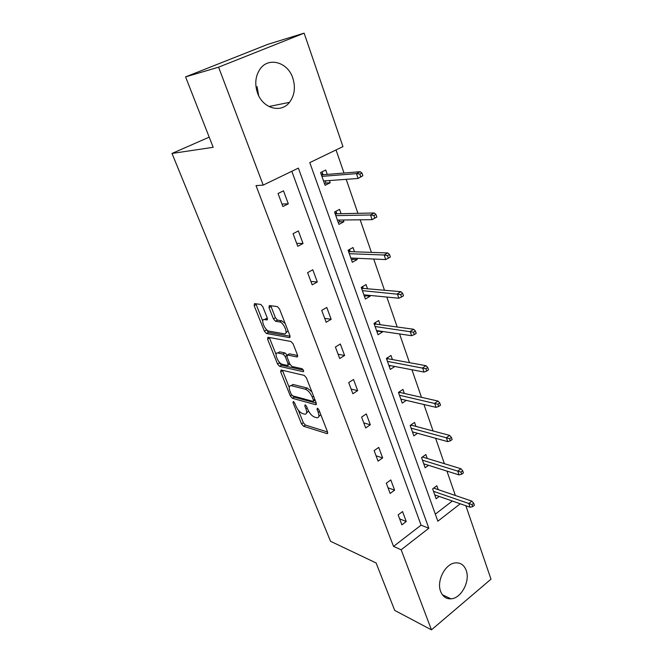 <?xml version="1.0" encoding="UTF-8"?>
<svg xmlns="http://www.w3.org/2000/svg" width="663" height="663" viewBox="0 0 663 663"><rect width="100%" height="100%" fill="white"/><g stroke="black" fill="none" stroke-linecap="round" stroke-linejoin="round"><path stroke-width="0.99" d="M293.319 401.488L293.013 402.656L301.516 423.881L303.563 426.251L327.166 433.652L327.563 431.986L318.953 409.949L317.353 408.209L317.063 409.419L318.19 412.287C319.442 415.966 319.019 417.789 316.922 417.765L314.527 417.093C311.825 415.95 309.563 413.356 307.74 409.311L306.629 406.485L305.146 404.795L304.814 405.971L305.925 408.789C307.184 412.411 306.795 414.209 304.781 414.193L302.485 413.546C299.875 412.436 297.67 409.891 295.872 405.922L294.762 403.145L293.319 401.488M257.07 86.638L258.678 95.687M292.789 78.01C295.706 87.342 294.604 95.447 289.491 102.334C281.079 113.555 262.78 108.541 257.509 92.953C254.567 84.077 255.388 76.17 259.954 69.217C268.424 56.521 287.8 62.098 292.789 78.01M466.18 570.354C470.448 581.07 461.224 598.498 450.956 598.83C446.158 599.029 442.727 596.592 440.663 591.52C436.32 581.028 445.188 563.741 455.208 562.912C460.404 562.448 464.067 564.926 466.18 570.354M262.846 306.803L260.783 304.433L254.493 303.613L254.153 305.643L264.371 331.16L266.443 333.514L289.441 337.591L289.897 335.602L279.513 309.024L277.374 306.588L269.377 305.544L268.979 307.624L273.421 318.878L275.543 321.282L279.612 321.92C284.029 322.541 288.745 334.873 284.17 333.787L269.012 331.16C264.86 330.613 260.111 318.663 264.429 319.566L266.891 319.947L267.272 317.95L262.846 306.803M265.83 328.831L268.382 332.395L266.443 333.514L268.399 332.395L290.079 336.191M465.874 505.761L490.993 579.172L431.456 629.85L394.7 610.399L376.103 562.962L330.505 541.265L172.007 153.443L213.179 147.31L185.574 76.891L218.591 67.178L304.135 33.15L342.962 146.598L309.787 162.609L437.845 521.217L460.238 503.789M431.456 629.85L401.165 549.776L428.828 528.237L298.375 168.12L263.203 185.101L218.591 67.178M263.203 185.101L256.026 185.623L393.549 546.411L401.165 549.776M281.046 369.987L280.64 371.769L290.319 395.935L292.383 398.306L315.803 404.728L316.226 402.971L306.405 377.86L304.226 375.391L281.046 369.987M277.524 363.987L267.579 339.158L267.951 337.252L290.958 341.47L293.154 343.931L297.496 355.053L297.041 356.976L287.427 354.987L287.004 356.876L289.839 364.037L291.977 366.457L301.972 368.686C303.546 369.929 303.952 370.94 303.19 371.719L279.595 366.349L277.524 363.987L279.421 362.843L278.982 361.749M185.574 76.891L267.827 44.338L304.135 33.15M209.201 137.15L172.007 153.443M341.08 213.685L339.564 209.367L334.533 212.003L338.917 224.384L343.906 221.724L339.696 221.765L338.263 222.528M343.301 220L343.906 221.724M367.509 288.778L366.034 284.576L361.236 287.369L365.371 299.038L370.128 296.212L365.877 295.797L364.509 296.61M369.846 295.416L370.128 296.212M392.421 359.561L390.988 355.476L386.405 358.41L390.3 369.415L394.833 366.473M415.95 426.408L414.549 422.422L410.165 425.48L413.853 435.881L417.516 433.295M438.202 489.634L436.834 485.747L432.641 488.904L436.13 498.75L439.188 496.421M435.326 514.156L452.332 501.021M455.365 495.493L446.937 471.086M444.384 463.686L435.608 438.276M433.088 430.975L423.947 404.513M421.469 397.319L411.947 369.755M409.502 362.686L399.582 333.953M397.187 327.008L386.844 297.057M384.499 290.261L373.708 259.026M371.421 252.388L360.166 219.801M357.929 213.329L346.194 179.333M344.022 173.035L336.042 149.937M427.229 458.456L425.845 454.52L421.56 457.627L425.14 467.746L428.48 465.302M404.355 393.457L402.93 389.421L398.455 392.421L402.242 403.112L406.295 400.369M380.148 324.679L378.689 320.536L373.998 323.403L378.018 334.732L382.667 331.848L378.399 331.218L377.065 332.047M354.49 251.791L352.998 247.531L348.083 250.249L352.343 262.266L357.216 259.523L352.981 259.332L351.581 260.111M356.777 258.28L357.216 259.523M327.257 174.402L325.715 170.026L320.56 172.562L325.085 185.333L330.199 182.764L326.005 183.054L324.538 183.792M329.412 180.543L330.199 182.764M393.549 546.411L421.071 525.162L291.828 171.278M421.071 525.162L428.828 528.237M283.482 190.828L288.297 203.814L282.902 206.533L278.037 193.513L283.482 190.828M298.358 230.915L303.032 243.503L297.77 246.304L293.054 233.691L298.358 230.915M312.787 269.766L317.312 281.974L312.182 284.858L307.607 272.634L312.787 269.766M326.776 307.45L331.168 319.284L326.155 322.251L321.721 310.392L326.776 307.45M340.343 343.998L344.611 355.484L339.713 358.526L335.412 347.022L340.343 343.998M353.52 379.485L357.655 390.631L352.873 393.739L348.697 382.568L353.52 379.485M366.308 413.936L370.327 424.768L365.661 427.942L361.6 417.085L366.308 413.936M378.739 447.409L382.642 457.934L378.076 461.158L374.131 450.616L378.739 447.409M390.814 479.937L394.609 490.172L390.142 493.454L386.314 483.203L390.814 479.937M402.557 511.563L406.245 521.516L401.877 524.847L398.148 514.878L402.557 511.563M406.245 521.516L399.648 518.872M394.609 490.172L388.021 487.777M382.642 457.934L376.07 455.804M370.327 424.768L363.78 422.919M357.655 390.631L351.133 389.09M344.611 355.484L338.113 354.257M331.168 319.284L324.713 318.389M317.312 281.974L310.897 281.435M303.032 243.503L296.659 243.346M288.297 203.814L281.982 204.063M306.546 413.057L308.527 410.994M318.795 416.555L320.784 414.648M298.325 410.157L303.339 422.704L305.386 425.066L327.555 431.969M292.781 395.877L294.231 397.137L316.284 403.129M282.413 370.302L289.225 387.391M291.173 394.17L292.615 395.836L313.143 401.38L313.433 400.145L312.24 397.087C310.367 392.919 308.063 390.3 305.336 389.239L291.156 385.634C289.068 385.617 288.678 387.482 289.988 391.211L291.173 394.17M313.566 401.107L315.132 400.179M311.867 391.825L307.242 388.046L305.336 389.239M291.223 385.601L293.038 384.474L307.242 388.046M276.073 354.473L269.51 338.039L267.579 339.158M269.327 337.508L269.51 338.039M297.654 355.517L289.366 353.827L288.745 354.208M303.381 370.136L281.493 365.205L279.595 366.349M277.822 353.006L277.772 352.998C273.463 351.97 278.17 363.622 282.322 364.294L287.643 365.487L288.04 363.639L285.214 356.495L283.093 354.092L277.822 353.006L279.745 351.862L278.104 352.799M288.248 365.122L289.938 364.269M287.021 355.053L285.024 352.94L283.093 354.092M279.745 351.862L285.024 352.94M279.421 362.843L281.493 365.205M264.869 319.317L266.393 318.455L267.479 318.621M286.151 332.627L288.032 330.837M285.148 323.453L281.609 320.768L279.504 321.895M270.753 305.726L275.41 317.743L277.532 320.146L281.502 320.751M255.893 303.795L262.747 321.116M472.678 506.64L474.385 505.297L473.689 503.242L471.981 504.584L472.678 506.64L470.059 507.22L468.799 503.54L471.874 501.129L433.718 488.101M471.981 504.584L433.503 491.333M470.059 507.22L434.754 494.871M471.874 501.129L473.689 503.242M461.672 474.211L463.412 472.885L462.699 470.78L460.951 472.097L461.672 474.211L459.045 474.89L457.752 471.095L460.901 468.724L422.629 457.047L421.618 457.785M460.951 472.097L422.464 460.18M459.045 474.89L423.748 463.818M460.901 468.724L462.699 470.78M412.659 432.508L413.223 432.11M411.425 424.602L411.657 425.265M450.343 440.829L452.133 439.536L451.395 437.365L449.605 438.657L450.343 440.829L447.716 441.616L446.381 437.713L449.597 435.384L411.358 425.182L410.322 425.903M449.605 438.657L411.118 428.157M447.716 441.616L412.444 431.895M449.597 435.384L451.395 437.365M411.292 424.701L411.358 425.182M401.123 399.955L402.01 399.358M399.739 391.56L400.071 392.488M438.682 406.469L440.514 405.192L439.751 402.955L437.928 404.231L438.682 406.469L436.047 407.355L434.671 403.336L437.961 401.049L399.764 392.421L398.703 393.134M437.928 404.231L399.449 395.239M436.047 407.355L400.817 399.085M437.961 401.049L439.751 402.955M399.656 391.618L399.764 392.421M389.264 366.482L390.548 365.653M387.714 357.564L388.145 358.782M426.674 371.073L428.538 369.821L427.759 367.517L425.886 368.761L426.674 371.073L424.022 372.067L422.613 367.924L425.986 365.694L387.847 358.724L386.761 359.421M425.886 368.761L387.457 361.368M424.022 372.067L388.858 365.33M425.986 365.694L427.759 367.517M387.698 357.581L387.847 358.724M375.349 322.583L375.88 324.099M374.081 323.619L375.424 322.798L375.581 324.058L374.479 324.737M414.292 334.591L416.207 333.373L415.403 330.994L413.488 332.213L414.292 334.591L411.64 335.702L410.19 331.442L413.637 329.254L375.581 324.058M413.488 332.213L375.109 326.519M411.64 335.702L376.551 330.597M413.637 329.254L415.403 330.994M362.611 286.565L363.258 288.405M365.595 295.002L365.877 295.797M361.434 287.933L362.81 287.129L362.959 288.38L361.824 289.043M401.529 296.974L403.494 295.789L402.665 293.344L400.701 294.529L401.529 296.974L398.877 298.217L397.377 293.817L400.908 291.695L362.959 288.38M400.701 294.529L362.396 290.643M398.877 298.217L363.879 294.836M400.908 291.695L402.665 293.344M349.492 249.47L350.263 251.642M352.542 258.089L352.981 259.332M348.415 251.178L349.824 250.399L349.965 251.633L348.804 252.28M388.369 258.18L390.374 257.029L389.521 254.501L387.507 255.653L388.369 258.18L385.709 259.556L384.159 255.015L387.78 252.959L349.965 251.633M387.507 255.653L384.159 255.015L349.302 253.697M385.709 259.556L350.835 258.015M387.78 252.959L389.521 254.501M335.975 211.248L336.87 213.776M339.091 220.05L339.696 221.765M334.997 213.32L336.439 212.566L336.572 213.784L335.387 214.406M376.841 217.033L375.954 214.422L373.891 215.533L374.777 218.144L376.841 217.033L372.117 219.66L370.526 214.978L374.239 212.98L336.572 213.784M373.891 215.533L370.526 214.978L335.809 215.624M374.777 218.144L372.117 219.66L337.392 220.075M374.239 212.98L375.954 214.422M322.036 171.833L323.063 174.75M325.218 180.842L326.005 183.054M321.174 174.303L322.649 173.573L322.773 174.775L321.555 175.372M362.868 175.728L361.957 173.035L359.835 174.112L360.755 176.806L362.868 175.728L358.086 178.471L356.445 173.631L360.249 171.709L322.773 174.775M359.835 174.112L356.445 173.631L321.911 176.375M360.755 176.806L358.086 178.471L323.536 180.966M360.249 171.709L361.957 173.035M294.041 402.01L293.013 402.656M318.157 408.715L317.063 409.419M305.875 405.3L304.814 405.971M307.209 407.969L305.925 408.789M319.525 411.425L318.19 412.287M327.779 433.105L327.008 433.61M305.386 425.066L303.563 426.251M303.339 422.704L301.516 423.881M316.433 404.231L315.696 404.703M294.231 397.137L292.383 398.306M291.695 395.073L290.319 395.935M282.529 370.625L280.64 371.769M314.784 399.283L313.433 400.145M313.591 396.234L312.24 397.087M293.27 384.523L291.389 385.684M297.704 356.553L297.024 356.967L297.695 356.578M289.391 353.835L287.444 354.995M303.646 371.413L303.157 371.711M289.366 362.835L288.04 363.639M286.764 355.567L285.214 356.495M267.471 319.616L266.891 319.947M266.393 318.455L264.429 319.566M277.573 320.154L275.584 321.29M275.41 317.743L273.421 318.878M270.985 306.497L268.979 307.624M290.096 337.21L289.441 337.591M266.311 330.041L264.371 331.16M256.125 304.549L254.153 305.643M289.491 102.334L268.921 106.519M450.956 598.83L442.345 594.728M327.746 433.262L327.166 433.652M316.417 404.339L315.803 404.728M293.038 384.474L291.156 385.634M289.366 353.827L287.427 354.987M303.637 371.437L303.19 371.719M279.695 351.854L277.772 352.998M281.609 320.768L279.612 321.92M277.532 320.146L275.543 321.282"/></g></svg>
